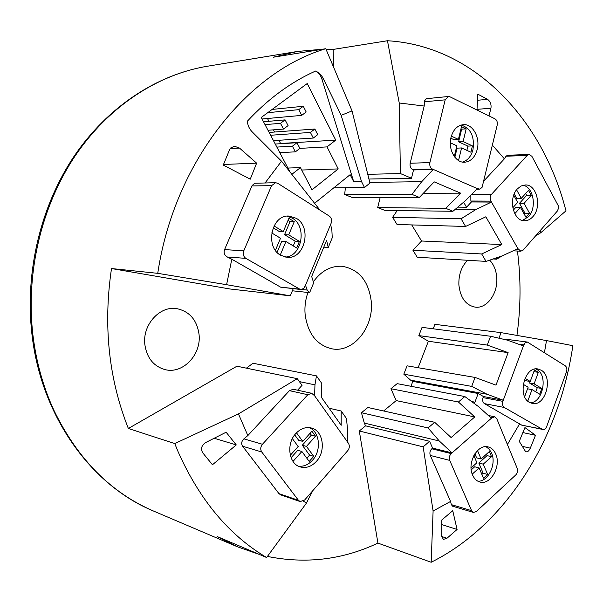 <?xml version="1.0" encoding="UTF-8"?>
<svg xmlns="http://www.w3.org/2000/svg" width="603" height="603" viewBox="0 0 603 603"><rect width="100%" height="100%" fill="white"/><g stroke="black" fill="none" stroke-linecap="round" stroke-linejoin="round"><path stroke-width="0.9" d="M313.349 281.812C321.211 270.943 330.753 265.757 341.976 266.262C358.875 269.142 368.644 280.923 371.29 301.613C373.883 327.474 353.154 353.041 332.027 348.836C316.711 345.195 307.734 333.64 305.095 314.171C304.515 306.723 305.465 299.487 307.952 292.463M199.035 334.288C201.598 354.511 182.897 374.373 165.064 369.616C153.607 366.315 146.868 357.963 144.848 344.569C142.263 324.798 159.878 305.442 176.928 308.668C189.576 311.465 196.947 320.005 199.035 334.288M489.644 260.164C493.865 264.589 496.239 270.468 496.766 277.802C498.025 293.412 486.96 308.781 475.322 307.153C465.885 305.314 460.406 297.927 458.883 284.993C458.529 274.795 461.438 266.556 467.604 260.277M399.239 103L400.407 173.558L411.495 178.254L413.53 169.948L412.625 169.556C410.507 168.327 409.686 166.224 410.176 163.247L424.188 106.03L399.239 103L387.458 40.74C472.481 45.715 539.353 116.311 564.009 203.61L565.998 210.809L540.687 232.803L540.115 230.715M493.164 258.966L496.691 259.169L502.148 255.898M535.645 235.826L540.687 232.803M301.741 289.485L307.161 290.058L305.51 285.227L303.776 288.317L301.266 289.568L280.614 287.156L231.808 259.23L226.592 284.699L157.745 273.332C174.192 162.765 247.328 71.908 325.786 48.707L352.046 110.914L341.147 115.339L323.479 78.887C321.648 75.224 319.017 72.609 315.603 71.041C291.03 82 268.297 98.696 247.418 121.135C247.622 125.213 249.197 128.771 252.137 131.816L281.503 161.182L265.169 182.852M226.592 284.699L290.307 295.832L229.871 288.973L111.502 268.546L157.745 273.332M290.307 295.832L293.186 288.799M259.373 554.443L237.68 546.891L217.479 536.685L266.632 557.519C229.208 535.321 199.729 500.143 178.202 451.971L174.757 443.574L238.456 413.929L247.841 435.577L289.448 390.646L293.292 389.259L311.698 393.299L314.623 395.787L314.954 384.857L316.454 375.873L321.806 383.47L321.474 397.43L341.192 425.273L341.185 411.005L346.476 418.527L347.69 431.1L347.788 442.383L348.436 443.295C349.808 445.723 349.589 448.165 347.78 450.637L304.605 500.053L300.128 501.568L298.455 500.324L261.762 452.001C260.217 449.454 260.443 446.876 262.441 444.275L307.809 394.724L311.698 393.299M174.757 443.574L128.356 428.484L236.934 366.209L297.287 378.669L238.456 413.929M544.434 352.612L546.499 340.574L572.85 345.685C559.411 438.057 506.595 524.7 431.168 562.26L377.915 543.092C342.76 559.742 305.932 564.182 267.423 556.426M546.499 340.574L501.048 332.637L434.929 324.346L433.203 328.801M423.344 193.277L460.632 193.164L445.828 208.359L377.697 207.568L380.199 197.4M345.383 187.691L344.675 194.513L351.903 197.369L419.387 197.437L434.198 181.865L460.632 193.164M516.944 335.411C520.871 307.168 521.037 279.038 517.434 251.036M488.988 115.897L490.94 108.208C491.468 104.425 490.352 101.47 487.586 99.352L477.78 94.151L476.996 110.032M239.504 148.074L234.469 146.243L230.753 147.916L229.502 149.83L223.276 165.064L250.26 179.181L256.629 163.157L239.504 148.074L230.158 148.624M256.629 163.157L223.525 164.468M202.736 452.815L212.452 464.755L236.27 444.931L226.117 432.223L205.789 442.489C201.5 445.346 200.482 448.79 202.736 452.815M535.502 435.276L524.934 427.565L519.258 441.366L525.213 450.999L526.276 451.82C527.768 451.964 529.11 450.735 530.301 448.15L535.502 435.276L522.899 432.585M457.074 529.464L452.732 510.696L441.833 519.974L441.713 536.338L443.386 539.399L446.974 538.253L457.074 529.464L441.795 524.587M341.147 115.339L361.551 181.639L364.498 187.51L333.821 187.797M364.498 187.51L369.933 183.071L352.046 110.914M361.551 181.639L353.727 181.759L350.147 174.666L314.585 203.279M299.879 148.368L296.947 142.723L292.417 146.19L295.364 151.843L299.879 148.368L327.03 146.898L335.728 140.115L307.229 83.538L261.25 117.464L289.953 171.923M267.491 118.505L268.953 121.293M273.445 129.849L274.591 132.027M278.918 140.28L280.599 143.484L280.274 143.733M335.728 140.115L280.599 143.484M291.837 174.335L300.43 167.634L312.007 189.802L338.223 168.93L327.03 146.898M338.223 168.93L301.681 170.016M300.43 167.634L287.902 168.041M319.989 210.153L281.503 161.182M315.603 71.041C318.588 72.662 320.69 75.345 321.919 79.091L353.727 181.759M296.947 142.723L275.254 144.042M292.417 146.19L276.86 147.079M295.364 151.843L279.784 152.634M285.098 119.876L280.501 123.321L283.5 129.072L288.083 125.62L285.098 119.876L263.526 121.776M280.501 123.321L265.026 124.625M283.5 129.072L268.003 130.271M314.864 129.012L310.417 132.419L313.296 138.049L317.728 134.642L314.864 129.012L269.142 132.434M310.417 132.419L270.626 135.26M313.296 138.049L273.461 140.635M303.279 106.271L298.764 109.648L301.696 115.377L306.188 111.992L303.279 106.271L272.134 109.429M298.764 109.648L267.709 112.701M301.696 115.377L262.064 119.002M432.592 448.089L429.6 441.29L423.148 446.861L433.105 511.005L450.584 501.432L430.293 455.438C429.457 452.921 429.954 450.705 431.793 448.783L432.592 448.089L452.039 452.898L439.278 440.981L428.062 427.949L434.688 422.288L367.883 407.492L361.446 412.731L428.062 427.949M236.27 444.931L214.186 438.245M325.786 48.707L273.159 57.24L297.4 51.459L322.567 49.227M431.168 562.26L433.105 511.005M377.915 543.092L359.298 431.002L423.148 446.861M333.549 67.091L333.158 49.431L387.458 40.74M400.407 173.558L367.762 174.32M496.005 257.994L496.691 259.169M303.377 501.101L306.414 503.113L266.632 557.519M306.414 503.113L312.806 490.661M297.581 390.201L302.05 385.355L297.287 378.669M390.932 388.716L458.416 402.013L474.765 416.937L396.216 400.596L390.932 388.716L397.158 383.644L464.823 396.54L478.714 406.761L491.362 418.248L494.656 416.779L496.797 418.761L517.231 468.395C517.992 470.837 517.517 473.001 515.814 474.893L476.34 511.548L473.408 512.422L452.642 506.219L451.33 504.628L450.584 501.432M418.844 335.6L487.262 345.082L508.125 352.634L428.379 341.238L418.844 335.6L422.055 327.354L490.593 336.263L507.319 340.137L523.419 345.934L525.047 342.919L527.354 342.052L565.275 365.825C566.858 367.137 567.272 369.111 566.519 371.757L546.627 426.713L545.587 428.499L544.147 429.509L521.979 425.273L484.435 403.626C482.717 402.329 482.257 400.324 483.048 397.611L483.455 396.533L503.271 400.241L487.081 394.256L471.689 386.387L475.066 377.44L407.07 365.833L403.822 374.184L471.689 386.387M507.402 444.524L519.688 423.736M300.128 501.568L280.636 494.844L278.948 493.616L242.602 446.22C241.057 443.695 241.494 441.238 243.906 438.856L247.841 435.577M231.808 259.23L227.278 256.991C224.422 255.227 223.525 252.755 224.572 249.589L252.107 185.558L254.685 183.267L275.571 182.686L277.787 183.327L329.268 216.055C331.469 217.819 332.087 220.231 331.107 223.283L330.61 224.489L331.869 230.18L332.245 237.763L328.266 247.411L323.788 247.162M424.188 106.03L424.648 100.701L426.359 98.688L448.361 96.495L449.928 96.789L494.957 118.821C496.925 120.095 497.671 122.19 497.204 125.1L482.099 187.322L479.92 189.123L477.327 188.603L465.795 200.347L452.928 211.291L445.828 208.359M483.855 180.96L504.394 158.83L492.402 145.18M504.394 158.83L506.038 156.222L507.507 155.265L529.14 154.451L531.899 156.32L558.378 205.94L558.438 208.51L557.262 211.133L523.155 250.087L520.826 251.202L517.894 248.602L502.374 255.823L486.056 261.393L481.699 253.961L412.934 250.253L421.55 241.004L501.794 244.562L481.699 253.961M397.249 210.492L392.621 217.321L397.053 224.504L465.584 226.457L485.845 216.786L501.794 244.562M421.55 241.004L411.736 224.919M292.357 290.789L309.633 292.643L313.673 282.837L311.676 276.498L326.577 240.416L328.266 247.411M508.125 352.634L495.998 385.136L475.066 377.44M418.12 367.717L428.379 341.238M474.765 416.937L451.119 437.544L434.688 422.288M383.621 410.975L396.216 400.596M505.713 339.768L507.327 339.429L527.354 342.052M501.048 332.637L498.96 338.2M483.455 396.533L478.187 393.503L412.829 381.39L410.598 380.146L403.822 374.184M410.937 386.274L412.829 381.39M471.591 401.523L474.93 402.171L473.8 403.143M478.187 393.503L474.93 402.171M410.598 380.146L487.081 394.256M529.449 402.359C516.959 396.043 524.663 365.946 537.929 368.983L541.223 370.219C553.599 376.883 545.647 406.761 532.313 403.437L529.449 402.359M535.765 368.93L536.987 369.564C548.293 375.609 542.828 402.714 530.256 402.781M530.18 381.458L529.592 383.063L534.122 383.825L541.818 388.49L539.73 394.211L532.012 389.576L527.542 388.807M525.009 378.3L530.241 381.473L534.469 369.963L538.328 372.345L534.122 383.825M538.328 372.345L533.851 371.644M524.648 396.676L528.115 387.239L523.246 384.315M529.592 383.063L537.281 387.714L535.773 391.837M524.369 379.905L525.71 380.719L530.241 381.473M532.012 389.576L527.776 401.116M541.818 388.49L537.281 387.714M523.419 345.934L502.864 401.342C502.065 404.108 502.525 406.151 504.251 407.462L542.911 429.6M487.262 345.082L490.593 336.263M429.6 441.29L365.569 425.839L364.302 423.08L361.446 412.731M359.298 431.002L365.569 425.839M364.302 423.08L439.278 440.981M472.579 475.043C466.797 463.051 477.614 443.665 488.121 446.906C491.52 447.788 494.061 450.177 495.756 454.074C501.432 466.149 490.518 485.536 479.86 481.993C476.656 481.066 474.229 478.752 472.579 475.043M485.98 446.665L489.221 449.212L491.588 453.079C496.736 464.099 488.053 482.023 477.855 481.194M477.523 450.569L481.088 458.989L489.365 451.534L491.528 456.69L487.073 455.612L478.827 463.036L483.274 464.152L487.623 474.425L483.485 478.194L479.114 467.913L474.674 466.782L471.214 469.895M491.528 456.69L483.274 464.152M486.455 454.149L487.073 455.612M471.056 468.011L476.913 462.742L473.86 455.574M478.827 463.036L483.169 473.272L481.887 474.44M474.9 453.803L476.641 457.896L481.088 458.989M479.114 467.913L472.224 474.146M487.623 474.425L483.169 473.272M491.362 418.248L451.232 453.607C449.378 455.567 448.873 457.835 449.717 460.398L471.576 510.651L473.408 512.422M458.416 402.013L464.823 396.54M368.93 179.031L411.495 178.254M413.53 169.948L433.271 169.42L432.366 169.028C430.233 167.77 429.411 165.629 429.901 162.584L445.172 99.842L448.361 96.495M377.697 207.568L384.631 210.311L452.928 211.291M477.214 149.469C475.006 157.315 470.792 161.574 464.596 162.23C455.461 162.976 447.825 149.197 451.014 137.356C453.192 129.69 457.278 125.462 463.262 124.663C472.654 123.615 480.403 137.597 477.214 149.469M461.152 125.032C470.792 128.296 474.734 136.504 472.971 149.657C471.154 156.388 467.657 160.526 462.478 162.079M450.818 138.23L453.886 139.647L458.416 139.399L461.499 126.638L466.194 128.854L463.119 141.577L472.443 145.896L470.92 152.227L461.589 147.946L458.544 160.549M472.443 145.896L467.898 146.114L466.873 150.373M451.345 136.127L458.416 139.399M454.866 157.232L457.059 148.157L461.589 147.946M460.971 128.831L461.649 129.148L458.589 141.818L467.898 146.114M463.119 141.577L458.589 141.818M454.285 156.478L456.87 145.79L450.328 142.79M466.194 128.854L461.649 129.148M369.775 182.423L421.731 181.661L433.271 169.42L477.327 188.603M344.675 194.513L411.962 194.377L421.731 181.661M419.387 197.437L411.962 194.377M463.617 202.201L466.534 207.228L471.403 201.96L470.868 201.025L470.822 195.229M457.813 207.138L466.534 207.228M471.403 201.96L491.468 202.065L490.932 201.116C489.787 198.621 489.998 196.329 491.566 194.249L527.173 155.446L529.14 154.451M412.934 250.253L417.231 257.225L486.056 261.393M532.818 216.733C530.384 219.424 527.633 220.766 524.557 220.751C513.198 221.331 507.937 198.334 517.404 188.852L521.12 185.988L525.258 184.97C536.828 184.141 542.195 207.123 532.818 216.733M523.11 185.249C533.534 187.051 537.062 207.877 528.537 216.658L522.432 220.449M514.246 193.895L516.711 198.342L521.301 198.349L528.492 190.352L531.235 195.349L524.067 203.347L529.562 213.274L525.982 217.299L520.464 207.372L514.796 213.688M529.562 213.274L524.972 213.206L524.195 214.08M516.59 189.832L521.301 198.349M513.364 210.123L515.882 207.326L520.464 207.372M525.635 193.533L526.638 195.357L519.477 203.317L524.972 213.206M524.067 203.347L519.477 203.317M512.799 207.794L517.683 202.367L513.718 195.244M531.235 195.349L526.638 195.357M455.182 209.377L475.729 209.633L491.468 202.065L517.894 248.602M392.621 217.321L461.084 218.783L475.729 209.633M465.584 226.457L461.084 218.783M300.498 289.568L245.851 258.37C243.416 256.584 242.723 254.074 243.778 250.848L271.569 185.671L275.571 182.686M296.254 218.286C312.286 227.12 304.749 259.509 287.096 257.315L280.719 255.295C264.664 247.011 271.508 214.555 288.927 216.062L296.254 218.286M286.975 216.153L292.342 218.188C307.424 226.479 301.854 256.788 285.166 257.044M274.003 225.937L283.297 231.59L288.875 218.354L294.256 221.678L290.066 221.557L284.541 234.695L288.716 234.876L299.427 241.396L296.684 247.976L285.935 241.501L280.35 254.79L278.428 253.652M288.046 220.314L290.066 221.557M275.413 250.328L280.501 238.23L271.704 232.931M294.256 221.678L288.716 234.876M273.151 227.791L279.136 231.424L283.297 231.59M285.935 241.501L281.767 241.283L277.094 252.386M284.541 234.695L295.236 241.177L293.254 245.911M299.427 241.396L295.236 241.177M305.51 285.227L330.61 224.489M309.633 292.643L307.161 290.058M246.393 368.162L253.004 363.247L316.454 375.873M326.004 49.22L333.158 49.431M111.502 268.546C103.09 325.56 108.706 378.872 128.356 428.484M299.374 381.601L314.954 384.857M295.869 433.474C300.558 428.582 305.676 426.751 311.223 427.972C323.193 430.474 326.291 450.954 316.387 461.401C311.525 466.594 306.173 468.441 300.332 466.941C288.724 464.061 285.95 443.672 295.869 433.474M309.241 427.625C319.839 431.71 321.67 450.539 312.505 460.255C308.337 464.77 303.656 466.752 298.447 466.194M291.076 457.745L297.746 450.313L301.884 451.504L293.013 461.423M294.694 434.891L298.636 440.243L302.781 441.388L311.902 431.228L315.542 436.24L306.46 446.393L313.756 456.328L309.218 461.438L301.884 451.504M313.756 456.328L309.588 455.129L306.844 458.22M296.488 432.818L302.781 441.388M310.04 433.301L311.367 435.125L302.307 445.225L309.588 455.129M290.299 455.28L298.184 446.499L292.365 438.622M306.46 446.393L302.307 445.225M315.542 436.24L311.367 435.125M347.788 442.383L314.623 395.787M329.11 408.208L341.185 411.005M31.891 333.798C40.989 416.334 91.241 485.385 153.584 511.073C110.884 492.741 77.674 459.177 53.938 410.372C43.092 386.84 36.052 361.468 32.826 334.243C25.725 272.111 41.66 205.872 75.096 155.958C108.774 106.181 157.888 74.448 207.198 66.27L297.4 51.459M487.586 99.352L477.478 100.264M490.94 108.208L477.033 109.354M530.301 448.15L522.341 446.348M446.974 538.253L441.72 536.512M321.919 79.091L323.479 78.887M518.422 344.132L523.819 344.856M521.505 425.062L542.24 429.344M484.435 403.626L504.251 407.462M483.048 397.611L502.864 401.342M490.179 417.17L492.131 417.57M451.33 504.628L471.576 510.651M430.293 455.438L449.717 460.398M431.793 448.783L451.232 453.607M410.176 163.247L429.901 162.584M424.459 101.779L445.172 99.842M412.625 169.556L432.366 169.028M476.95 188.98L478.179 188.973M471.742 194.287L491.566 194.249M506.038 156.222L527.173 155.446M470.868 201.025L490.932 201.116M516.168 249.408L518.414 249.514M280.614 287.156L299.02 289.086M227.278 256.991L245.851 258.37M224.572 249.589L243.778 250.848M251.948 185.92L271.569 185.671M278.948 493.616L298.455 500.324M242.602 446.22L261.762 452.001M243.906 438.856L262.441 444.275M289.448 390.646L307.809 394.724M153.584 511.073L237.68 546.891M488.317 415.482L494.656 416.779M476.717 189.221L479.279 189.206M513.123 250.818L520.826 251.202M31.869 333.625C24.844 271.825 40.657 206.128 74.041 156.335C107.666 106.701 157.066 74.599 207.198 66.27"/></g></svg>
